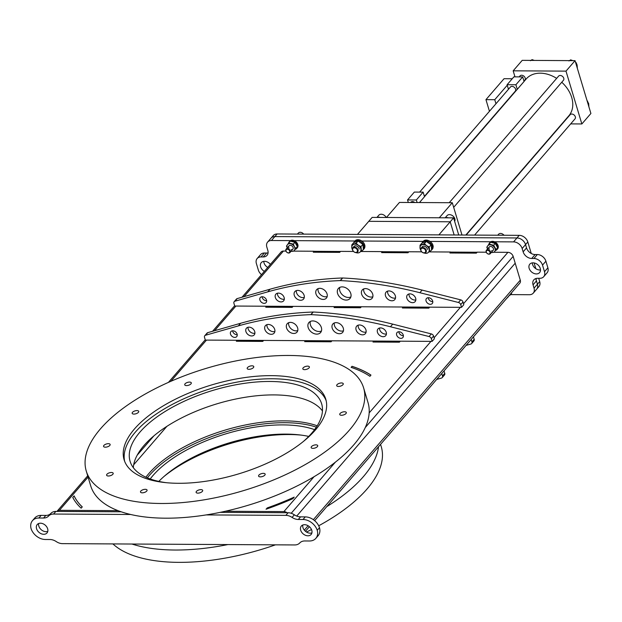 <?xml version="1.0" encoding="UTF-8"?>
<svg xmlns="http://www.w3.org/2000/svg" width="622" height="622" viewBox="0 0 622 622"><rect width="100%" height="100%" fill="white"/><g stroke="black" fill="none" stroke-linecap="round" stroke-linejoin="round"><path stroke-width="0.93" d="M147.344 477.851A104.302 46.044 163.3 0 1 284.969 422.703A104.302 46.044 163.3 0 1 316.349 427.143M317.212 425.798A104.302 46.044 -16.7 0 0 284.425 420.869A104.302 46.044 -16.7 0 0 145.882 477.206M493.697 252.252L507.917 252.33A4.696 3.46 40.8 0 1 513.158 256.388L520.287 280.164A4.696 3.46 40.8 0 1 519.805 283.204L314.646 520.661M515.203 263.215L296.733 516.066L515.203 263.215M153.852 435.905L137.19 455.195M304.772 341.641L305.55 340.747L331.86 340.895M305.519 340.662L331.938 340.809L331.083 341.789L304.671 341.641L305.55 340.747M236.453 341.253L237.223 340.358L263.534 340.514M237.2 340.273L263.611 340.421L262.764 341.408L236.352 341.253L237.223 340.358M265.866 307.214L266.644 306.319L292.954 306.467M266.613 306.226L293.032 306.382L292.177 307.361L265.765 307.214L266.644 306.319M402.512 307.983L403.281 307.089L429.592 307.245M403.258 307.004L429.67 307.151L428.822 308.139L402.411 307.983L403.281 307.089M313.387 252.213L314.157 251.319L340.467 251.467M353.506 251.459L340.545 251.381L339.698 252.361L313.286 252.213L314.133 251.234L293.405 251.117M450.025 252.991L450.802 252.097L477.113 252.244M450.802 252.097L449.924 252.991L476.335 253.138L477.191 252.159L486.248 252.213M373.099 342.03L373.869 341.136L400.179 341.284M373.845 341.05L400.257 341.198L399.41 342.178L372.998 342.03L373.869 341.136M361.553 251.498L382.452 251.622L381.605 252.602L408.016 252.75L408.864 251.77L421.739 251.84M428.768 251.887L429.685 251.887M429.786 251.887L450.771 252.011M360.535 251.498L361.452 251.498M242.012 297.223L281.066 252.027A4.696 3.46 40.8 0 1 283.407 251.055L285.949 251.07M361.351 306.763L360.503 307.75L334.092 307.595L334.939 306.615L361.351 306.763M370.961 375.097L369.927 376.302A163.928 72.37 -16.7 0 0 351.103 367.369L352.021 366.304A165.849 73.217 -16.7 0 1 370.961 375.097M225.273 511.261L283.904 511.595A4.696 3.46 40.8 0 1 287.045 512.738M56.936 511.432A4.696 3.46 40.8 0 1 57.061 511.284A4.696 3.46 40.8 0 1 59.401 510.32L118.032 510.654M72.79 497.499L74.127 495.952A163.928 72.37 -16.7 0 0 82.244 506.922M74.104 495.866A163.928 72.37 -16.7 0 0 82.275 506.891L81.155 508.182A165.849 73.217 -16.7 0 1 72.751 497.429L74.127 495.952M294.066 497.281A163.928 72.37 -16.7 0 1 267.188 508.026L266.193 509.185M267.165 507.941A163.928 72.37 -16.7 0 0 294.206 497.118L292.861 498.673A165.849 73.217 -16.7 0 1 266.045 509.231L267.188 508.026M334.193 307.595L334.963 306.7L361.273 306.856M381.706 252.602L382.483 251.708L408.794 251.856M370.922 375.144A165.849 73.217 -16.7 0 0 352.044 366.389L351.181 367.4M302.813 525.007A6.453 4.758 -139.2 0 0 302.945 527.596A6.453 4.758 -139.2 0 0 311.91 532.867M311.777 530.278A6.453 4.758 -139.2 0 0 307.027 525.217A6.453 4.758 -139.2 0 0 301.343 526.025A6.453 4.758 -139.2 0 0 300.683 530.216A6.453 4.758 -139.2 0 0 305.433 535.278A6.453 4.758 -139.2 0 0 311.117 534.469A6.453 4.758 -139.2 0 0 311.777 530.278M47.785 531.375A6.453 4.758 40.8 0 1 38.821 526.095A6.453 4.758 40.8 0 1 38.681 523.506M36.558 528.716A6.453 4.758 40.8 0 1 37.219 524.533A6.453 4.758 40.8 0 1 42.895 523.716A6.453 4.758 40.8 0 1 47.645 528.778A6.453 4.758 40.8 0 1 46.984 532.968A6.453 4.758 40.8 0 1 41.309 533.777A6.453 4.758 40.8 0 1 36.558 528.716M43.571 518.033L45.841 515.413A10.247 7.557 -139.2 0 0 50.849 513.422A10.247 7.557 40.8 0 1 55.856 511.424L53.593 514.044A10.247 7.557 -139.2 0 0 48.586 516.042A10.247 7.557 40.8 0 1 43.571 518.033L38.883 518.009A12.805 9.439 -139.2 0 0 32.492 520.637A12.805 9.439 -139.2 0 0 31.1 528.684A12.805 9.439 -139.2 0 0 45.328 539.492L50.024 539.515A10.247 7.557 40.8 0 1 56.244 541.575A10.247 7.557 -139.2 0 0 62.472 543.636L294.735 544.95A10.247 7.557 -139.2 0 0 299.75 542.959A10.247 7.557 40.8 0 1 304.757 540.961L309.453 540.992A12.805 9.439 -139.2 0 0 315.844 538.357A12.805 9.439 -139.2 0 0 317.236 530.309A12.805 9.439 -139.2 0 0 303.007 519.502L305.27 516.89A12.805 9.439 40.8 0 1 319.498 527.689A12.805 9.439 40.8 0 1 318.106 535.736L315.844 538.357M32.492 520.637L34.754 518.025A12.805 9.439 40.8 0 1 41.145 515.389L38.883 518.009M220.172 512.357L288.126 512.746A10.247 7.557 40.8 0 1 294.346 514.806A10.247 7.557 -139.2 0 0 300.574 516.859L298.311 519.479L303.007 519.502M298.311 519.479A10.247 7.557 40.8 0 1 292.083 517.418A10.247 7.557 -139.2 0 0 285.863 515.366L288.126 512.746M53.593 514.044L130.674 514.487M206.17 514.915L285.863 515.366M45.841 515.413L41.145 515.389M55.856 511.424L121.197 511.797M300.574 516.859L305.27 516.89M319.498 527.689L317.236 530.309M532.308 262.873A6.453 4.758 -139.2 0 0 539.756 269.995A6.453 4.758 -139.2 0 0 540.495 269.948M533.038 262.834A6.453 4.758 -139.2 0 0 529.82 264.156A6.453 4.758 -139.2 0 0 530.084 270.282A6.453 4.758 -139.2 0 0 536.366 273.929A6.453 4.758 -139.2 0 0 539.585 272.599A6.453 4.758 -139.2 0 0 539.321 266.473A6.453 4.758 -139.2 0 0 533.038 262.834M267.74 267.444A6.453 4.758 40.8 0 1 263.775 261.349M264.342 271.379A6.453 4.758 40.8 0 1 261.287 262.632A6.453 4.758 40.8 0 1 264.505 261.31A6.453 4.758 40.8 0 1 270.376 264.389M261.52 274.644A7.682 5.668 -139.2 0 1 258.355 270.103L256.373 263.503A7.682 5.668 -139.2 0 1 257.166 258.519L260.556 254.585A7.682 5.668 40.8 0 1 264.389 253.006L260.999 256.933A7.682 5.668 -139.2 0 0 257.166 258.519M267.615 242.09L273.276 235.544A7.682 5.668 40.8 0 1 277.109 233.965L274.846 236.585L516.96 237.962L274.846 236.585A7.682 5.668 -139.2 0 0 271.013 238.164A7.682 5.668 40.8 0 1 274.846 236.585L271.449 240.512A7.682 5.668 -139.2 0 0 267.615 242.09A7.682 5.668 -139.2 0 0 266.83 247.082L267.818 250.378A7.682 5.668 40.8 0 1 267.032 255.37A7.682 5.668 40.8 0 1 263.199 256.948L266.589 253.022L264.389 253.006M263.199 256.948L260.999 256.933M266.589 253.022A7.682 5.668 -139.2 0 0 268.082 252.843M536.18 278.462A7.682 5.668 -139.2 0 0 536.444 280.926L537.439 284.223A7.682 5.668 40.8 0 1 536.646 289.214L533.256 293.141A7.682 5.668 -139.2 0 1 529.423 294.719L510.623 294.61M533.256 293.141A7.682 5.668 -139.2 0 0 534.041 288.149L537.439 284.223L535.744 278.594M536.444 280.926L533.054 284.853L534.041 288.149M533.054 284.853A7.682 5.668 40.8 0 1 533.839 279.861A7.682 5.668 40.8 0 1 537.672 278.283L539.873 278.298A7.682 5.668 -139.2 0 0 543.706 276.712A7.682 5.668 -139.2 0 0 544.499 271.728L547.889 267.802A7.682 5.668 40.8 0 1 547.103 272.786L543.706 276.712M525.551 244.602L522.153 248.528A7.682 5.668 -139.2 0 0 513.57 241.888L519.222 235.341A7.682 5.668 40.8 0 1 527.814 241.981L525.551 244.602A7.682 5.668 -139.2 0 0 516.96 237.962A7.682 5.668 40.8 0 1 525.551 244.602L526.539 247.898A7.682 5.668 -139.2 0 0 535.122 254.546L537.322 254.553A7.682 5.668 40.8 0 1 545.906 261.201L542.516 265.127L544.499 271.728M545.906 261.201L547.889 267.802M542.516 265.127A7.682 5.668 -139.2 0 0 533.933 258.488L537.322 254.553M535.122 254.546L531.732 258.472L533.933 258.488M531.732 258.472A7.682 5.668 40.8 0 1 523.141 251.832L526.539 247.898M522.153 248.528L523.141 251.832M271.449 240.512L290.521 240.621M294.198 240.644L354.968 240.986M361.825 241.025L423.201 241.375M430.051 241.414L490.82 241.756M494.498 241.779L513.57 241.888M277.42 293.226A5.124 3.779 -139.2 0 0 277.599 294.867A5.124 3.779 -139.2 0 0 284.308 299.182M275.336 297.487A5.124 3.779 -139.2 0 0 279.107 301.507A5.124 3.779 -139.2 0 0 283.609 300.861A5.124 3.779 -139.2 0 0 284.137 297.534A5.124 3.779 -139.2 0 0 280.367 293.522A5.124 3.779 -139.2 0 0 275.857 294.159A5.124 3.779 -139.2 0 0 275.336 297.487M296.367 290.606A5.738 4.23 -139.2 0 0 296.531 292.69A5.738 4.23 -139.2 0 0 304.29 297.448M294.268 295.31A5.738 4.23 -139.2 0 0 298.49 299.812A5.738 4.23 -139.2 0 0 303.536 299.089A5.738 4.23 -139.2 0 0 304.127 295.364A5.738 4.23 -139.2 0 0 299.905 290.863A5.738 4.23 -139.2 0 0 294.859 291.586A5.738 4.23 -139.2 0 0 294.268 295.31M350.847 296.958A7.682 5.668 40.8 0 1 339.837 290.824A7.682 5.668 40.8 0 1 339.775 287.387M350.785 293.522A7.682 5.668 40.8 0 1 349.992 298.506A7.682 5.668 40.8 0 1 343.235 299.47A7.682 5.668 40.8 0 1 337.575 293.444A7.682 5.668 40.8 0 1 338.368 288.46A7.682 5.668 40.8 0 1 345.124 287.496A7.682 5.668 40.8 0 1 350.785 293.522M372.85 296.764A6.453 4.758 40.8 0 1 363.886 291.493A6.453 4.758 40.8 0 1 363.746 288.903M372.71 294.175A6.453 4.758 40.8 0 1 372.049 298.358A6.453 4.758 40.8 0 1 366.374 299.174A6.453 4.758 40.8 0 1 361.615 294.105A6.453 4.758 40.8 0 1 362.284 289.922A6.453 4.758 40.8 0 1 367.96 289.106A6.453 4.758 40.8 0 1 372.71 294.175M395.522 297.969A5.738 4.23 40.8 0 1 387.763 293.211A5.738 4.23 40.8 0 1 387.599 291.119M395.359 295.885A5.738 4.23 40.8 0 1 394.776 299.602A5.738 4.23 40.8 0 1 389.722 300.325A5.738 4.23 40.8 0 1 385.5 295.823A5.738 4.23 40.8 0 1 386.091 292.107A5.738 4.23 40.8 0 1 391.137 291.384A5.738 4.23 40.8 0 1 395.359 295.885M432.803 301.678A3.841 2.83 40.8 0 1 428.333 298.358A3.841 2.83 40.8 0 1 428.2 297.697M432.671 301.017A3.841 2.83 40.8 0 1 432.274 303.513A3.841 2.83 40.8 0 1 428.9 303.995A3.841 2.83 40.8 0 1 426.07 300.978A3.841 2.83 40.8 0 1 426.467 298.49A3.841 2.83 40.8 0 1 429.841 298A3.841 2.83 40.8 0 1 432.671 301.017M415.846 299.928A5.124 3.779 40.8 0 1 409.128 295.613A5.124 3.779 40.8 0 1 408.949 293.973M415.667 298.28A5.124 3.779 40.8 0 1 415.146 301.608A5.124 3.779 40.8 0 1 410.637 302.253A5.124 3.779 40.8 0 1 406.866 298.233A5.124 3.779 40.8 0 1 407.394 294.906A5.124 3.779 40.8 0 1 411.896 294.268A5.124 3.779 40.8 0 1 415.667 298.28M318.091 288.639A6.453 4.758 -139.2 0 0 318.231 291.228A6.453 4.758 -139.2 0 0 327.195 296.5M315.968 293.848A6.453 4.758 -139.2 0 0 320.719 298.91A6.453 4.758 -139.2 0 0 326.394 298.101A6.453 4.758 -139.2 0 0 327.055 293.911A6.453 4.758 -139.2 0 0 322.305 288.849A6.453 4.758 -139.2 0 0 316.629 289.658A6.453 4.758 -139.2 0 0 315.968 293.848M262.049 296.756A3.841 2.83 -139.2 0 0 262.181 297.417A3.841 2.83 -139.2 0 0 266.651 300.737M259.918 300.037A3.841 2.83 -139.2 0 0 262.741 303.046A3.841 2.83 -139.2 0 0 266.123 302.564A3.841 2.83 -139.2 0 0 266.519 300.076A3.841 2.83 -139.2 0 0 263.689 297.059A3.841 2.83 -139.2 0 0 260.307 297.541A3.841 2.83 -139.2 0 0 259.918 300.037M340.218 280.6L342.481 277.98A2.558 1.889 40.8 0 1 342.675 277.987A409.828 302.152 40.8 0 1 422.12 290.085L460.723 299.866A2.558 1.889 40.8 0 1 462.993 302.004L463.802 304.718L461.54 307.338L460.731 304.625A2.558 1.889 -139.2 0 0 458.461 302.486L419.858 292.705A409.828 302.152 -139.2 0 0 340.413 280.6A2.558 1.889 -139.2 0 0 340.218 280.6A409.828 302.152 -139.2 0 0 267.779 291.842L234.922 301.219A2.558 1.889 -139.2 0 0 234.191 301.67A2.558 1.889 -139.2 0 0 233.926 303.334L234.743 306.047L461.54 307.338M234.191 301.67L236.453 299.05A2.558 1.889 40.8 0 1 237.184 298.599L270.041 289.222A409.828 302.152 40.8 0 1 342.481 277.98M342.675 277.987L340.413 280.6M386.254 332.327A5.124 3.779 40.8 0 1 385.726 335.655A5.124 3.779 40.8 0 1 381.224 336.3A5.124 3.779 40.8 0 1 377.453 332.28A5.124 3.779 40.8 0 1 377.974 328.952A5.124 3.779 40.8 0 1 382.483 328.307A5.124 3.779 40.8 0 1 386.254 332.327M386.433 333.967A5.124 3.779 40.8 0 1 379.715 329.66A5.124 3.779 40.8 0 1 379.537 328.019M365.946 329.924A5.738 4.23 40.8 0 1 365.355 333.649A5.738 4.23 40.8 0 1 360.309 334.372A5.738 4.23 40.8 0 1 356.087 329.87A5.738 4.23 40.8 0 1 356.678 326.146A5.738 4.23 40.8 0 1 361.724 325.43A5.738 4.23 40.8 0 1 365.946 329.924M366.109 332.016A5.738 4.23 40.8 0 1 358.35 327.25A5.738 4.23 40.8 0 1 358.186 325.166M308.162 327.491A7.682 5.668 -139.2 0 0 313.815 333.516A7.682 5.668 -139.2 0 0 320.579 332.552A7.682 5.668 -139.2 0 0 321.372 327.569A7.682 5.668 -139.2 0 0 315.712 321.535A7.682 5.668 -139.2 0 0 308.947 322.507A7.682 5.668 -139.2 0 0 308.162 327.491M310.362 321.434A7.682 5.668 -139.2 0 0 310.425 324.871A7.682 5.668 -139.2 0 0 321.434 331.005M286.548 327.895A6.453 4.758 -139.2 0 0 291.298 332.957A6.453 4.758 -139.2 0 0 296.982 332.148A6.453 4.758 -139.2 0 0 297.643 327.957A6.453 4.758 -139.2 0 0 292.892 322.896A6.453 4.758 -139.2 0 0 287.216 323.704A6.453 4.758 -139.2 0 0 286.548 327.895M288.678 322.686A6.453 4.758 -139.2 0 0 288.81 325.275A6.453 4.758 -139.2 0 0 297.775 330.546M264.855 329.357A5.738 4.23 -139.2 0 0 269.077 333.851A5.738 4.23 -139.2 0 0 274.123 333.135A5.738 4.23 -139.2 0 0 274.714 329.411A5.738 4.23 -139.2 0 0 270.492 324.909A5.738 4.23 -139.2 0 0 265.438 325.633A5.738 4.23 -139.2 0 0 264.855 329.357M266.955 324.653A5.738 4.23 -139.2 0 0 267.118 326.737A5.738 4.23 -139.2 0 0 274.877 331.495M230.498 334.084A3.841 2.83 -139.2 0 0 233.328 337.093A3.841 2.83 -139.2 0 0 236.71 336.611A3.841 2.83 -139.2 0 0 237.106 334.115A3.841 2.83 -139.2 0 0 234.276 331.106A3.841 2.83 -139.2 0 0 230.894 331.588A3.841 2.83 -139.2 0 0 230.498 334.084M232.628 330.803A3.841 2.83 -139.2 0 0 232.76 331.464A3.841 2.83 -139.2 0 0 237.239 334.776M245.915 331.534A5.124 3.779 -139.2 0 0 249.686 335.546A5.124 3.779 -139.2 0 0 254.196 334.908A5.124 3.779 -139.2 0 0 254.725 331.58A5.124 3.779 -139.2 0 0 250.954 327.561A5.124 3.779 -139.2 0 0 246.444 328.206A5.124 3.779 -139.2 0 0 245.915 331.534M248.007 327.273A5.124 3.779 -139.2 0 0 248.178 328.914A5.124 3.779 -139.2 0 0 254.896 333.221M343.297 328.214A6.453 4.758 40.8 0 1 342.636 332.405A6.453 4.758 40.8 0 1 336.953 333.213A6.453 4.758 40.8 0 1 332.202 328.152A6.453 4.758 40.8 0 1 332.863 323.969A6.453 4.758 40.8 0 1 338.547 323.152A6.453 4.758 40.8 0 1 343.297 328.214M343.43 330.803A6.453 4.758 40.8 0 1 334.465 325.531A6.453 4.758 40.8 0 1 334.333 322.942M403.258 335.064A3.841 2.83 40.8 0 1 402.862 337.552A3.841 2.83 40.8 0 1 399.479 338.041A3.841 2.83 40.8 0 1 396.657 335.025A3.841 2.83 40.8 0 1 397.046 332.529A3.841 2.83 40.8 0 1 400.428 332.047A3.841 2.83 40.8 0 1 403.258 335.064M403.39 335.724A3.841 2.83 40.8 0 1 398.92 332.405A3.841 2.83 40.8 0 1 398.788 331.744M431.31 338.663A2.558 1.889 -139.2 0 0 429.04 336.533L390.445 326.752A409.828 302.152 -139.2 0 0 310.992 314.646A2.558 1.889 -139.2 0 0 310.806 314.646A409.828 302.152 -139.2 0 0 238.366 325.889L205.509 335.258A2.558 1.889 -139.2 0 0 204.778 335.717A2.558 1.889 -139.2 0 0 204.514 337.381L205.33 340.094L432.127 341.377L434.389 338.757L433.573 336.043L431.31 338.663L432.127 341.377M204.778 335.717L207.04 333.097A2.558 1.889 40.8 0 1 207.771 332.646L240.628 323.269A409.828 302.152 40.8 0 1 313.068 312.026A2.558 1.889 40.8 0 1 313.263 312.026A409.828 302.152 40.8 0 1 392.707 324.132L431.303 333.913A2.558 1.889 40.8 0 1 433.573 336.043M466.088 345.381L470.916 344.005A2.558 1.889 -139.2 0 0 471.647 343.554A2.558 1.889 -139.2 0 0 471.911 341.89L471.188 339.48M471.911 341.89L474.174 339.27L473.451 336.86M474.174 339.27A2.558 1.889 40.8 0 1 473.91 340.934L471.647 343.554M436.675 379.428L441.503 378.052A2.558 1.889 -139.2 0 0 442.234 377.593A2.558 1.889 -139.2 0 0 442.491 375.937L441.776 373.527M442.491 375.937L444.753 373.317L444.038 370.906M444.753 373.317A2.558 1.889 40.8 0 1 444.497 374.98L442.234 377.593M158.812 481.397A99.994 44.146 163.3 0 1 285.832 434.109A99.994 44.146 163.3 0 1 308.73 436.419M150.205 478.963A99.994 44.146 163.3 0 1 283.072 424.904A99.994 44.146 163.3 0 1 314.577 429.647M301.273 435.12A105.281 46.479 -16.7 0 0 289.106 434.529A105.281 46.479 -16.7 0 0 164.325 476.211M227.901 544.569A144.77 63.91 163.3 0 1 174.961 550.027A144.77 63.91 163.3 0 1 131.918 544.025M137.586 454.464A144.77 63.91 163.3 0 1 138.201 454.021M112.916 543.916A144.77 63.91 -16.7 0 0 178.662 562.358A144.77 63.91 -16.7 0 0 275.46 544.841M378.541 446.705A144.77 63.91 163.3 0 1 326.775 506.627M306.475 532.035A144.77 63.91 -16.7 0 0 311.513 529.555M318.705 525.777A144.77 63.91 -16.7 0 0 381.27 446.744L380.555 444.38M166.268 482.695A99.994 44.146 163.3 0 1 130.091 461.33A99.994 44.146 163.3 0 1 170.226 408.452A99.994 44.146 163.3 0 1 270.041 381.473A99.994 44.146 163.3 0 1 321.652 403.857A99.994 44.146 163.3 0 1 303.217 441.612M322.453 410.94A99.994 44.146 -16.7 0 0 274.077 394.908A99.994 44.146 -16.7 0 0 133.326 467.682M178.436 483.294A105.281 46.479 -16.7 0 0 283.531 454.884A105.281 46.479 -16.7 0 0 325.78 399.223A105.281 46.479 -16.7 0 0 271.441 375.649A105.281 46.479 -16.7 0 0 166.346 404.059A105.281 46.479 -16.7 0 0 124.097 459.728A105.281 46.479 -16.7 0 0 178.436 483.294M326.192 400.793A105.281 46.479 -16.7 0 0 272.382 378.767A105.281 46.479 -16.7 0 0 168.749 406.353A105.281 46.479 -16.7 0 0 124.625 461.267M197.889 493.129A3.429 1.516 -16.7 0 0 201.31 492.204A3.429 1.516 -16.7 0 0 202.686 490.393A3.429 1.516 -16.7 0 0 200.914 489.631A3.429 1.516 -16.7 0 0 197.493 490.548A3.429 1.516 -16.7 0 0 196.117 492.367A3.429 1.516 -16.7 0 0 197.889 493.129M142.267 492.818A3.429 1.516 -16.7 0 0 145.688 491.893A3.429 1.516 -16.7 0 0 147.064 490.082A3.429 1.516 -16.7 0 0 145.291 489.312A3.429 1.516 -16.7 0 0 141.87 490.237A3.429 1.516 -16.7 0 0 140.494 492.049A3.429 1.516 -16.7 0 0 142.267 492.818M108.383 476.001A3.429 1.516 -16.7 0 0 111.812 475.076A3.429 1.516 -16.7 0 0 113.188 473.256A3.429 1.516 -16.7 0 0 111.416 472.495A3.429 1.516 -16.7 0 0 107.995 473.42A3.429 1.516 -16.7 0 0 106.619 475.231A3.429 1.516 -16.7 0 0 108.383 476.001M105.336 447.179A3.429 1.516 -16.7 0 0 108.757 446.262A3.429 1.516 -16.7 0 0 110.133 444.442A3.429 1.516 -16.7 0 0 108.368 443.68A3.429 1.516 -16.7 0 0 104.939 444.606A3.429 1.516 -16.7 0 0 103.563 446.417A3.429 1.516 -16.7 0 0 105.336 447.179M133.924 414.089A3.429 1.516 -16.7 0 0 137.345 413.171A3.429 1.516 -16.7 0 0 138.722 411.352A3.429 1.516 -16.7 0 0 136.957 410.59A3.429 1.516 -16.7 0 0 133.536 411.515A3.429 1.516 -16.7 0 0 132.159 413.327A3.429 1.516 -16.7 0 0 133.924 414.089M186.499 385.593A3.429 1.516 -16.7 0 0 189.92 384.668A3.429 1.516 -16.7 0 0 191.296 382.857A3.429 1.516 -16.7 0 0 189.523 382.087A3.429 1.516 -16.7 0 0 186.102 383.012A3.429 1.516 -16.7 0 0 184.726 384.824A3.429 1.516 -16.7 0 0 186.499 385.593M248.963 369.32A3.429 1.516 -16.7 0 0 252.384 368.395A3.429 1.516 -16.7 0 0 253.76 366.583A3.429 1.516 -16.7 0 0 251.996 365.814A3.429 1.516 -16.7 0 0 248.567 366.739A3.429 1.516 -16.7 0 0 247.191 368.551A3.429 1.516 -16.7 0 0 248.963 369.32M304.586 369.639A3.429 1.516 -16.7 0 0 308.007 368.714A3.429 1.516 -16.7 0 0 309.383 366.902A3.429 1.516 -16.7 0 0 307.618 366.133A3.429 1.516 -16.7 0 0 304.197 367.058A3.429 1.516 -16.7 0 0 302.821 368.869A3.429 1.516 -16.7 0 0 304.586 369.639M338.461 386.456A3.429 1.516 -16.7 0 0 341.882 385.531A3.429 1.516 -16.7 0 0 343.258 383.72A3.429 1.516 -16.7 0 0 341.494 382.95A3.429 1.516 -16.7 0 0 338.073 383.875A3.429 1.516 -16.7 0 0 336.696 385.687A3.429 1.516 -16.7 0 0 338.461 386.456M341.517 415.271A3.429 1.516 -16.7 0 0 344.938 414.345A3.429 1.516 -16.7 0 0 346.314 412.534A3.429 1.516 -16.7 0 0 344.541 411.764A3.429 1.516 -16.7 0 0 341.12 412.689A3.429 1.516 -16.7 0 0 339.744 414.501A3.429 1.516 -16.7 0 0 341.517 415.271M312.928 448.361A3.429 1.516 -16.7 0 0 316.349 447.436A3.429 1.516 -16.7 0 0 317.725 445.624A3.429 1.516 -16.7 0 0 315.953 444.854A3.429 1.516 -16.7 0 0 312.532 445.78A3.429 1.516 -16.7 0 0 311.155 447.591A3.429 1.516 -16.7 0 0 312.928 448.361M260.354 476.864A3.429 1.516 -16.7 0 0 263.775 475.939A3.429 1.516 -16.7 0 0 265.151 474.119A3.429 1.516 -16.7 0 0 263.378 473.358A3.429 1.516 -16.7 0 0 259.957 474.283A3.429 1.516 -16.7 0 0 258.581 476.094A3.429 1.516 -16.7 0 0 260.354 476.864M86.271 471.079L90.688 485.782A144.77 63.91 -16.7 0 0 165.405 518.188A144.77 63.91 -16.7 0 0 309.919 479.127A144.77 63.91 -16.7 0 0 368.014 402.582L363.606 387.871A144.77 63.91 163.3 0 1 305.511 464.416A144.77 63.91 163.3 0 1 160.997 503.486A144.77 63.91 163.3 0 1 86.271 471.079A144.77 63.91 163.3 0 1 144.366 394.535A144.77 63.91 163.3 0 1 288.88 355.465A144.77 63.91 163.3 0 1 363.606 387.871M294.945 242.292L297.378 246.6L295.784 248.442L294.338 246.553A4.486 3.304 -139.2 0 0 290.801 243.808A4.486 3.304 -139.2 0 0 287.38 244.78L288.709 242.953L293.351 244.135L294.945 242.292L290.303 241.111L288.709 242.953M287.496 248.497L286.501 246.079L287.38 244.78A4.486 3.304 -139.2 0 0 287.208 247.898M287.037 245.457L286.501 246.079M295.784 248.442L294.455 250.262A4.486 3.304 -139.2 0 0 294.338 246.553L293.351 244.135M291.08 251.249A4.486 3.304 -139.2 0 0 294.455 250.262M291.15 249.679A2.558 1.889 -139.2 0 0 292.876 246.965A2.558 1.889 -139.2 0 0 289.712 245.395A2.558 1.889 -139.2 0 0 288.958 248.077M297.199 246.802L297.409 246.887A4.992 3.678 -139.2 0 0 294.47 241.717A4.992 3.678 -139.2 0 0 289.191 241.896A4.992 3.678 -139.2 0 0 288.569 243.148M295.108 249.352A4.992 3.678 -139.2 0 0 296.741 248.419A4.992 3.678 -139.2 0 0 297.269 247.478L297.573 246.693M296.826 247.237L297.269 247.478M297.409 246.887L297.969 246.234A4.992 3.678 -139.2 0 0 295.03 241.064A4.992 3.678 -139.2 0 0 289.751 241.243L289.191 241.896M296.741 248.419L297.3 247.766A4.992 3.678 -139.2 0 0 297.829 246.833M297.456 234.082L298.311 233.087A3.841 2.83 40.8 0 1 303.707 234.113M285.887 250.915A2.558 1.889 40.8 0 1 286.12 249.158A2.558 1.889 40.8 0 1 288.328 248.816A2.558 1.889 40.8 0 1 290.233 250.744A2.558 1.889 40.8 0 1 290 252.501A2.558 1.889 40.8 0 1 287.792 252.843A2.558 1.889 40.8 0 1 285.887 250.915M286.066 251.125A2.123 1.571 40.8 0 1 287.24 249.228A2.123 1.571 40.8 0 1 289.665 250.985A2.123 1.571 40.8 0 1 288.499 252.874A2.123 1.571 40.8 0 1 286.066 251.125M497.499 247.945L497.709 248.022A4.992 3.678 -139.2 0 0 494.762 242.852A4.992 3.678 -139.2 0 0 489.483 243.031A4.992 3.678 -139.2 0 0 488.869 244.283M495.143 250.542A4.992 3.678 -139.2 0 0 497.032 249.554A4.992 3.678 -139.2 0 0 497.569 248.613L497.872 247.828M497.126 248.372L497.569 248.613M497.709 248.022L498.269 247.377A4.992 3.678 -139.2 0 0 495.33 242.199A4.992 3.678 -139.2 0 0 490.043 242.378L489.483 243.031M497.032 249.554L497.6 248.901A4.992 3.678 -139.2 0 0 498.129 247.968M496.084 249.577L493.65 245.27L495.244 243.427L497.678 247.735L496.084 249.577M487.788 249.632L486.801 247.214L489.009 244.088L493.65 245.27M487.337 246.592L486.801 247.214M495.244 243.427L490.602 242.246L489.009 244.088M491.38 252.384A4.486 3.304 -139.2 0 0 494.638 247.688A4.486 3.304 -139.2 0 0 491.1 244.944A4.486 3.304 -139.2 0 0 487.679 245.915A4.486 3.304 -139.2 0 0 487.5 249.033M491.442 250.822A2.558 1.889 -139.2 0 0 493.168 248.1A2.558 1.889 -139.2 0 0 490.012 246.53A2.558 1.889 -139.2 0 0 489.257 249.212M497.748 235.217L498.611 234.23A3.841 2.83 40.8 0 1 504.007 235.256M486.186 252.05A2.558 1.889 40.8 0 1 486.42 250.293A2.558 1.889 40.8 0 1 488.62 249.951A2.558 1.889 40.8 0 1 490.525 251.879A2.558 1.889 40.8 0 1 490.299 253.644A2.558 1.889 40.8 0 1 488.091 253.986A2.558 1.889 40.8 0 1 486.186 252.05M486.365 252.26A2.123 1.571 40.8 0 1 487.539 250.363A2.123 1.571 40.8 0 1 489.965 252.12A2.123 1.571 40.8 0 1 488.791 254.017A2.123 1.571 40.8 0 1 486.365 252.26M511.805 292.472A4.992 3.678 -139.2 0 1 511.805 292.495L511.245 293.141A4.992 3.678 -139.2 0 0 511.245 293.118M509.371 295.489A4.992 3.678 -139.2 0 0 510.569 294.673A4.992 3.678 -139.2 0 0 511.105 293.732L511.408 292.946M510.569 294.673L511.136 294.027A4.992 3.678 -139.2 0 0 511.665 293.086M508.291 296.523L507.187 297.814M510.265 294.253L507.412 297.821M351.827 244.835L353.731 242.634L358.054 241.025L356.149 243.233L351.827 244.835L351.795 247.657L352.456 249.671M352.449 249.624A5.124 3.779 40.8 0 1 351.795 247.657A5.124 3.779 40.8 0 1 353.708 244.36A5.124 3.779 40.8 0 1 358.28 245.247A5.124 3.779 40.8 0 1 360.947 249.422A5.124 3.779 40.8 0 1 355.932 252.602M353.809 246.631A3.203 2.364 40.8 0 1 356.904 246.102A3.203 2.364 40.8 0 1 359.236 249.088M360.978 246.607L362.883 244.399L363.388 249.383L361.483 251.583L360.978 246.607L358.28 245.247L356.149 243.233M362.883 244.399L358.054 241.025M420.682 250.013A5.124 3.779 40.8 0 1 420.029 248.046L420.845 250.534M420.06 245.223L421.965 243.023L426.288 241.414L424.383 243.622L420.06 245.223L420.029 248.046A5.124 3.779 40.8 0 1 421.941 244.749A5.124 3.779 40.8 0 1 426.513 245.636A5.124 3.779 40.8 0 1 429.18 249.811A5.124 3.779 40.8 0 1 424.165 252.991M422.043 247.02A3.203 2.364 40.8 0 1 425.137 246.491A3.203 2.364 40.8 0 1 427.469 249.476M429.211 246.988L431.116 244.788L431.621 249.764L429.716 251.972L429.211 246.988L426.513 245.636L424.383 243.622M431.116 244.788L426.288 241.414M364.445 247.051L364.85 247.229A6.002 4.424 40.8 0 1 364.095 248.784L363.388 249.601A6.002 4.424 40.8 0 1 362.642 250.246M355.007 240.939A6.002 4.424 40.8 0 1 361.118 240.582A6.002 4.424 40.8 0 1 364.935 246.483L364.228 247.307A6.002 4.424 40.8 0 0 360.41 241.398A6.002 4.424 40.8 0 0 354.299 241.756L355.007 240.939M364.85 247.229L364.142 248.054A6.002 4.424 40.8 0 1 363.388 249.601M353.762 242.619A6.002 4.424 40.8 0 1 354.299 241.756M363.473 247.75L364.142 248.054M363.458 247.074L364.228 247.307M431.707 248.139L432.376 248.435A6.002 4.424 40.8 0 1 431.621 249.99A6.002 4.424 40.8 0 1 430.875 250.627M421.996 243.008A6.002 4.424 40.8 0 1 422.532 242.145A6.002 4.424 40.8 0 1 428.644 241.787A6.002 4.424 40.8 0 1 432.461 247.688L431.691 247.455M432.679 247.439L433.083 247.618A6.002 4.424 40.8 0 1 432.329 249.173L431.621 249.99M422.532 242.145L423.24 241.32A6.002 4.424 40.8 0 1 429.351 240.971A6.002 4.424 40.8 0 1 433.169 246.872L432.461 247.688M433.083 247.618L432.376 248.435M575.739 62.946L576.073 62.558L575.49 62.122M572.87 60.637L570.654 59.86L568.951 60.94M569.993 60.622L570.654 59.86M577.34 68.288L577.084 64.983L576.073 62.558M588.91 106.852L588.661 103.547L587.059 100.686M587.308 101.518L587.642 101.129M531.437 60.404L532.09 59.642L530.387 60.723M534.306 60.42L532.09 59.642M453.679 207.336L563.431 80.308A3.203 2.364 -139.2 0 0 563.757 78.232A3.203 2.364 -139.2 0 0 561.402 75.721A3.203 2.364 -139.2 0 0 558.587 76.125L449.216 202.71M474.594 235.085L575 118.88A3.203 2.364 -139.2 0 0 575.327 116.804A3.203 2.364 -139.2 0 0 572.971 114.292A3.203 2.364 -139.2 0 0 570.156 114.689L466.173 235.038M523.965 81.14L524.867 80.09A3.203 2.364 -139.2 0 0 525.193 78.014A3.203 2.364 -139.2 0 0 522.838 75.503A3.203 2.364 -139.2 0 0 520.023 75.907L519.183 76.879M417.105 202.523L416.343 199.981L423.131 192.128L424.507 196.715L419.477 202.539M515.902 84.755L522.69 76.903L524.066 81.482L517.279 89.343L515.902 84.755L507.101 84.709L508.469 89.273M424.499 196.669L516.571 90.104A28.177 20.775 40.8 0 1 517.279 89.343M524.058 81.443L526.189 78.971A28.177 20.775 40.8 0 1 556.643 78.364M561.752 82.252A28.177 20.775 40.8 0 1 571.719 97.53A28.177 20.775 40.8 0 1 568.835 115.809L465.824 235.038M419.625 192.105L510.398 87.041A3.203 2.364 40.8 0 1 513.22 86.637A3.203 2.364 40.8 0 1 515.576 89.148A3.203 2.364 40.8 0 1 515.249 91.224L424.406 196.365M410.652 202.492L410.839 202.267A3.203 2.364 40.8 0 1 414.734 202.515M452.295 202.725L399.464 202.43L386.464 217.482L439.287 217.778L452.295 202.725L461.983 235.015M514.985 76.856L513.173 70.822L522.223 60.35L575.047 60.653L590.9 113.484L581.85 123.957L570.669 123.895M575.047 60.653L565.997 71.126L581.85 123.957M513.173 70.822L565.997 71.126M522.69 76.903L513.889 76.848L507.101 84.709M408.304 202.477L407.542 199.934L414.33 192.081L423.131 192.128M416.343 199.981L407.542 199.934M453.593 217.863L372.158 217.397L368.76 221.323L450.204 221.79L454.153 234.968L450.204 221.79L438.883 234.883L357.448 234.424L368.76 221.323L450.204 221.79L453.593 217.863L458.733 234.999M536.646 289.214A7.682 5.668 -139.2 0 0 537.439 284.223L539.702 281.603A7.682 5.668 40.8 0 1 538.909 286.594L536.646 289.214M519.222 235.341L277.109 233.965M539.702 281.603L538.706 278.291M535.822 268.688L534.096 262.935M531.266 253.488L527.814 241.981M489.444 111.291L485.953 99.644L504.053 78.699L512.256 78.745M485.953 99.644L494.754 99.699L507.257 85.23M495.967 103.742L494.754 99.699M376.932 217.428L378.829 215.228A4.805 3.538 40.8 0 1 382.895 214.559A4.805 3.538 40.8 0 1 386.215 217.475M377.336 217.428A4.805 3.538 40.8 0 1 380.182 217.443M355.543 247.323A3.203 2.364 40.8 0 1 357.681 251.949A3.203 2.364 40.8 0 1 354.968 252.392A3.203 2.364 40.8 0 1 352.829 247.766A3.203 2.364 40.8 0 1 355.543 247.323M355.271 247.984A2.69 1.983 40.8 0 1 357.432 251.016A2.69 1.983 40.8 0 1 354.789 252.252A2.69 1.983 40.8 0 1 352.627 249.22A2.69 1.983 40.8 0 1 355.271 247.984M445.165 217.809L447.062 215.616A4.805 3.538 40.8 0 1 451.129 214.948A4.805 3.538 40.8 0 1 454.659 221.416M445.57 217.817A4.805 3.538 40.8 0 1 448.415 217.832M423.776 247.712A3.203 2.364 40.8 0 1 425.914 252.338A3.203 2.364 40.8 0 1 423.201 252.781A3.203 2.364 40.8 0 1 421.063 248.155A3.203 2.364 40.8 0 1 423.776 247.712M423.504 248.372A2.69 1.983 40.8 0 1 425.666 251.405A2.69 1.983 40.8 0 1 423.022 252.641A2.69 1.983 40.8 0 1 420.861 249.609A2.69 1.983 40.8 0 1 423.504 248.372M520.287 280.164L313.356 519.665M308.1 525.753L304.313 530.131M166.867 426.373L133.676 464.782M283.407 251.055L244.011 296.647M235.886 306.055L214.598 330.694M206.473 340.102L170.871 381.309M507.917 252.33L463.507 303.73M460.397 307.33L434.094 337.769M430.984 341.369L369.165 412.915M314.048 476.716L283.904 511.595M513.158 256.388L365.254 427.571M335.367 462.162L291.213 513.267M88.091 477.121L59.401 510.32M294.346 514.806L292.083 517.418M48.586 516.042L50.849 513.422M462.993 302.004L460.731 304.625M237.184 298.599L234.922 301.219M267.779 291.842L270.041 289.222M458.461 302.486L460.723 299.866M422.12 290.085L419.858 292.705M207.771 332.646L205.509 335.258M238.366 325.889L240.628 323.269M429.04 336.533L431.303 333.913M392.707 324.132L390.445 326.752M313.263 312.026L310.992 314.646M310.806 314.646L313.068 312.026M309.414 526.71L305.456 531.297M234.649 305.744L212.6 331.262M205.237 339.783L168.438 382.382M87.702 475.822L57.061 511.284M286.12 249.158L288.981 245.845M290 252.501L292.853 249.197M486.42 250.293L489.273 246.981M490.299 253.644L493.153 250.332M352.829 247.766L354.112 246.281M421.063 248.155L422.346 246.67"/></g></svg>
